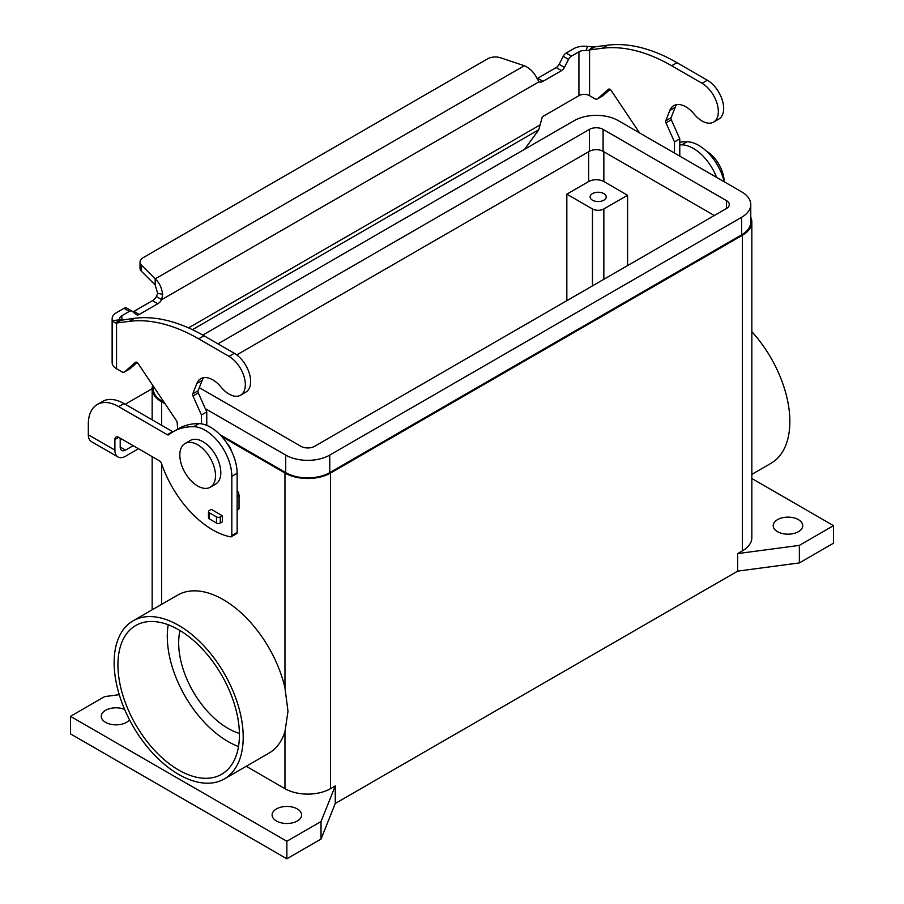 <?xml version="1.0" encoding="UTF-8"?>
<svg xmlns="http://www.w3.org/2000/svg" width="904" height="904" viewBox="0 0 904 904"><rect width="100%" height="100%" fill="white"/><g stroke="black" fill="none" stroke-linecap="round" stroke-linejoin="round"><path stroke-width="1.36" d="M222.327 515.732L222.327 521.879L220.293 523.054A2.689 1.548 180 0 1 216.497 523.054L209.276 518.885A2.689 1.548 180 0 1 208.496 517.789L208.496 511.653A2.689 1.548 0 0 0 209.276 512.749L216.497 516.918A2.689 1.548 0 0 0 220.293 516.918L222.327 515.732L211.321 509.381L209.276 510.557A2.689 1.548 0 0 0 208.496 511.653M152.154 388.709L127.577 402.901A42.951 24.792 0 0 0 125.306 404.325M798.401 519.63A14.769 8.52 180 0 1 802.729 525.653A14.769 8.52 180 0 1 793.61 533.529A14.769 8.52 180 0 1 777.53 531.688A14.769 8.52 180 0 1 773.202 525.653A14.769 8.52 180 0 1 782.31 517.789A14.769 8.52 180 0 1 798.401 519.63M129.521 719.81A14.769 8.52 180 0 1 105.598 722.364A14.769 8.52 180 0 1 101.271 716.341A14.769 8.52 180 0 1 109.282 708.759A14.769 8.52 180 0 1 124.616 709.403M276.421 820.99A14.769 8.52 180 0 1 272.104 814.967A14.769 8.52 180 0 1 281.212 807.091A14.769 8.52 180 0 1 297.303 808.933A14.769 8.52 180 0 1 301.631 814.967A14.769 8.52 180 0 1 292.512 822.843A14.769 8.52 180 0 1 276.421 820.99M639.614 132.945L611.104 90.434A2.689 1.548 -120 0 0 608.584 89.146A2.689 1.548 -120 0 0 608.437 89.259L597.713 98.717A5.367 3.096 60 0 1 597.42 98.92A5.367 3.096 60 0 1 594.742 98.66L589.555 95.666A7.514 4.339 180 0 0 578.922 95.666L542.988 116.413A1.345 0.78 120 0 0 542.061 117.757L538.773 129.713L524.704 149.216M231.616 451.367A13.424 7.752 -120 0 0 226.768 442.971M215.491 475.685A25.233 14.566 60 0 1 210.27 487.233A25.233 14.566 60 0 1 190.823 480.476A25.233 14.566 60 0 1 179.817 455.085A25.233 14.566 60 0 1 185.037 443.525A25.233 14.566 60 0 1 204.485 450.294A25.233 14.566 60 0 1 215.491 475.685M592.459 200.179A8.057 4.644 180 0 1 590.097 196.891A8.057 4.644 180 0 1 595.069 192.597A8.057 4.644 180 0 1 603.849 193.603A8.057 4.644 180 0 1 606.211 196.891A8.057 4.644 180 0 1 601.239 201.196A8.057 4.644 180 0 1 592.459 200.179M243.21 737.155A91.27 52.692 60 0 1 224.305 778.943A91.27 52.692 60 0 1 153.974 754.49A91.27 52.692 60 0 1 114.141 662.643A91.27 52.692 60 0 1 133.035 620.856A91.27 52.692 60 0 1 203.366 645.309A91.27 52.692 60 0 1 243.21 737.155M133.035 620.856L177.647 595.103A91.27 52.692 60 0 1 284.963 687.876L287.992 711.301L284.963 731.652A91.27 52.692 60 0 1 268.906 753.19L224.305 778.943M751.845 331.666A91.27 52.692 60 0 1 789.859 421.546A91.27 52.692 60 0 1 770.965 463.334L751.845 474.363M178.676 770.038A85.903 49.596 60 0 1 122.56 694.34A85.903 49.596 60 0 1 135.724 625.511A85.903 49.596 60 0 1 178.676 629.76A85.903 49.596 60 0 1 234.791 705.459A85.903 49.596 60 0 1 221.627 774.287A85.903 49.596 60 0 1 178.676 770.038M168.2 624.766A85.903 49.596 -120 0 0 228.023 741.54A85.903 49.596 -120 0 0 238.498 746.546M179.998 630.551A69.789 40.296 -120 0 0 228.023 728.387A69.789 40.296 -120 0 0 239.402 733.426M679.774 144.855A107.373 61.992 60 0 1 681.797 144.843A37.584 21.696 60 0 1 716.556 177.365M165.172 403.885L161.59 401.817A32.216 18.6 180 0 1 152.154 388.675A32.216 18.6 180 0 1 152.697 385.285M750.772 217.333A32.216 18.6 180 0 1 751.845 222.101A32.216 18.6 180 0 1 742.41 235.255L330.525 473.052A32.216 18.6 180 0 1 284.963 473.052L221.74 436.553M627.579 195.253L603.849 208.948A8.057 4.644 180 0 1 592.459 208.948L566.831 194.157L588.662 181.557A10.735 6.204 180 0 1 603.849 181.557L627.579 195.253L627.579 265.606M679.774 142.256A107.373 61.992 60 0 1 687.108 141.77A37.584 21.696 60 0 1 724.16 181.76A25.233 14.566 60 0 0 706.453 151.149M566.831 300.67L566.831 194.157M185.037 443.525L190.348 440.463A25.233 14.566 60 0 1 209.796 447.22A25.233 14.566 60 0 1 220.813 472.611A25.233 14.566 60 0 1 215.581 484.16L210.27 487.233M118.695 437.333A5.367 3.096 -120 0 0 116.006 437.061A5.367 3.096 -120 0 0 114.898 439.525L118.695 437.333L159.692 460.995A2.689 1.548 -120 0 1 161.398 463.221A80.535 46.499 60 0 0 230.52 536.852A2.689 1.548 60 0 0 231.266 536.75A2.689 1.548 60 0 0 231.819 535.518L231.819 476.34A37.584 21.696 60 0 0 193.603 426.688A107.373 61.992 60 0 0 173.184 431.716A107.373 61.992 60 0 0 168.743 434.756A2.689 1.548 -120 0 1 168.63 434.835A2.689 1.548 -120 0 1 167.285 434.7L118.695 406.642A42.951 24.792 60 0 0 97.214 404.517A42.951 24.792 60 0 0 88.321 424.179L88.321 434.767A15.029 8.678 120 0 0 91.44 441.649L118.006 456.995A15.029 8.678 -60 0 0 125.52 456.249L138.493 448.757M120.209 438.203L120.209 447.039A7.514 4.339 120 0 0 121.769 450.486A7.514 4.339 120 0 0 125.52 450.113L133.182 445.695M114.898 439.525L114.898 450.113A15.029 8.678 -60 0 0 118.006 456.995M132.888 311.812A5.367 3.096 120 0 0 133.916 311.371L152.482 300.659A8.057 4.644 120 0 0 156.415 296.557L157.669 293.404L155.183 284.997L141.465 271.29A10.735 6.204 180 0 1 140.03 268.194L140.03 262.058A10.735 6.204 0 0 1 143.171 257.674L487.629 58.805A10.735 6.204 180 0 1 500.59 57.811L524.343 65.732C529.993 68.308 534.162 72.456 536.852 78.185L539.044 81.789A8.057 4.644 120 0 0 542.988 81.337L561.542 70.625A5.367 3.096 120 0 0 564.446 67.382L568.548 59.381A5.367 3.096 -60 0 1 571.452 56.138L578.922 51.822A7.514 4.339 0 0 1 585.894 50.669L588.549 50.375L592.866 46.827L594.866 46.85L589.555 49.923L602.234 48.274A187.908 108.491 60 0 1 671.649 65.743L702.024 83.281A23.086 13.323 60 0 1 717.098 103.621A23.086 13.323 60 0 1 713.561 122.119A23.086 13.323 60 0 1 694.114 114.051A24.159 13.944 -120 0 0 673.762 105.621A24.159 13.944 -120 0 0 669.819 110.457L665.773 120.774A2.689 1.548 -120 0 0 665.999 122.899L674.463 141.883L674.463 153.058M140.03 262.058A10.735 6.204 0 0 0 141.465 265.154L155.183 278.861L524.343 65.732M205.321 408.653L285.72 455.085A31.143 17.978 0 0 0 329.757 455.085L741.653 217.276A31.143 17.978 0 0 0 750.772 204.564L750.772 222.101A31.143 17.978 180 0 1 741.653 234.814L329.757 472.611A31.143 17.978 180 0 1 285.72 472.611L219.932 434.632M750.772 204.564A31.143 17.978 0 0 0 741.653 191.851L618.279 120.627A31.143 17.978 0 0 0 574.243 120.627L202.778 335.09M714.318 215.525L603.092 151.307A9.662 5.582 0 0 0 589.419 151.307L236.758 354.91M217.966 343.848L589.419 129.385A9.662 5.582 180 0 1 603.092 129.385L726.466 200.62A9.662 5.582 180 0 1 729.291 204.564A9.662 5.582 180 0 1 726.466 208.508L314.581 446.316A9.662 5.582 180 0 1 300.908 446.316L199.309 387.658M164.212 402.461L162.347 401.387A31.143 17.978 180 0 1 153.228 388.675L153.228 386.087M751.845 222.101L751.845 537.711A32.216 18.6 180 0 1 742.41 550.864L737.664 553.598L799.351 545.383L833.522 525.653L751.845 478.498M833.522 525.653L833.522 543.191L799.351 562.921L737.664 571.136L335.271 803.464L335.271 785.926L330.525 788.661A32.216 18.6 180 0 1 284.963 788.661L246.216 766.287M335.271 785.926L321.033 821.544L286.862 841.262L70.478 716.341L104.649 696.611L119.249 694.667M799.351 562.921L799.351 545.383M737.664 571.136L737.664 553.598M335.271 803.464L321.033 839.07L321.033 821.544M321.033 839.07L286.862 858.8L286.862 841.262M286.862 858.8L70.478 733.867L70.478 716.341M97.214 404.517L102.536 401.444A42.951 24.792 60 0 1 124.006 403.579L172.596 431.626A2.689 1.548 -120 0 0 173.014 431.818M173.184 431.716L178.506 428.654A107.373 61.992 60 0 1 198.914 423.626A37.584 21.696 60 0 1 237.13 473.267L237.13 532.445A2.689 1.548 60 0 1 236.577 533.676L231.266 536.75M602.403 96.005A5.367 3.096 -120 0 0 602.742 95.858A5.367 3.096 -120 0 0 603.024 95.643L610.11 89.394M713.561 122.119L718.872 119.045A23.086 13.323 -120 0 0 722.42 100.547A23.086 13.323 -120 0 0 707.335 80.207L676.96 62.67A187.908 108.491 -120 0 0 607.544 45.2L594.866 46.85M679.774 156.132L679.774 138.809L671.31 119.836A2.689 1.548 60 0 1 671.096 117.701L675.141 107.384A24.159 13.944 60 0 1 676.723 104.593M679.774 138.809L674.463 141.883M589.555 95.666L589.555 49.923L588.549 50.375M537.044 78.591A8.057 4.644 -60 0 0 537.665 78.275L556.231 67.563A5.367 3.096 -60 0 0 559.135 64.308L563.226 56.319A5.367 3.096 120 0 1 566.141 53.065L573.611 48.759A15.029 8.678 180 0 1 587.566 46.432L592.866 46.827M539.044 81.789L161.737 299.631A8.057 4.644 -60 0 1 157.793 303.733L139.239 314.445A5.367 3.096 -60 0 1 136.549 314.716A5.367 3.096 -60 0 1 136.323 314.558L132.233 311.292A5.367 3.096 120 0 0 132.007 311.134A5.367 3.096 120 0 0 129.317 311.405L121.859 315.711A7.514 4.339 0 0 0 119.656 318.784A7.514 4.339 0 0 0 119.836 319.745L112.514 320.705A15.029 8.678 180 0 1 112.141 318.784A15.029 8.678 180 0 1 116.537 312.637L124.006 308.332A5.367 3.096 -60 0 1 126.696 308.061A5.367 3.096 -60 0 1 126.91 308.219M156.415 296.557L161.737 299.631L162.663 294.218C161.647 287.528 159.149 282.41 155.183 278.861L155.183 284.997M119.836 319.745L121.859 319.937L116.537 323.01L114.864 322.796L112.514 320.705M121.147 320.242L134.538 318.287A187.908 108.491 60 0 1 203.954 335.757L234.328 353.294A23.086 13.323 60 0 1 249.402 373.634A23.086 13.323 60 0 1 245.865 392.133L240.554 395.206A23.086 13.323 -120 0 0 244.091 376.708A23.086 13.323 -120 0 0 229.017 356.368L198.643 338.83A187.908 108.491 -120 0 0 129.227 321.361L116.537 323.01L116.537 368.753L121.735 371.747A5.367 3.096 -120 0 0 124.413 372.007A5.367 3.096 -120 0 0 124.707 371.804L135.43 362.346A2.689 1.548 60 0 1 135.577 362.233A2.689 1.548 60 0 1 138.097 363.521L176.483 420.755A2.689 1.548 60 0 1 177.195 422.699L177.67 429.129M112.141 318.784L112.141 362.617A15.029 8.678 0 0 0 116.537 368.753M201.445 423.84L201.445 414.97L192.993 395.997A2.689 1.548 60 0 1 192.767 393.861L196.812 383.545A24.159 13.944 60 0 1 200.756 378.708A24.159 13.944 60 0 1 221.107 387.138A23.086 13.323 -120 0 0 240.554 395.206M203.716 377.68A24.159 13.944 -120 0 0 202.123 380.471L198.078 390.788A2.689 1.548 -120 0 0 198.304 392.924L206.767 411.908L206.767 425.366M237.13 490.567A5.367 3.096 60 0 1 239.029 495.46L239.029 508.556A1.073 0.621 60 0 1 238.814 509.054L237.13 510.014M137.103 362.481L130.018 368.73A5.367 3.096 60 0 1 129.724 368.945A5.367 3.096 60 0 1 129.396 369.092M201.445 414.97L206.767 411.908M209.276 512.749L209.276 518.885M220.293 516.918L220.293 523.054M216.497 516.918L216.497 523.054M161.59 604.38L161.59 463.775M161.59 425.275L161.59 401.817M284.963 687.876L284.963 473.052M603.849 208.948L603.849 279.302M592.459 208.948L592.459 285.879M603.849 151.748L603.849 181.557M687.108 141.77L681.797 144.843M588.662 151.748L588.662 181.557M120.209 447.039L125.52 450.113M141.465 271.29L141.465 265.154M329.757 455.085L329.757 472.611M285.72 455.085L285.72 472.611M741.653 217.276L741.653 234.814M726.466 200.62L726.466 208.508M603.092 129.385L603.092 151.307M589.419 129.385L589.419 151.307M162.347 399.681L162.347 401.387M742.41 550.864L742.41 235.255M284.963 788.661L284.963 731.652M330.525 788.661L330.525 473.052M88.321 434.767L114.898 450.113M231.819 535.518L237.13 532.445M118.695 406.642L124.006 403.579M167.285 434.7L172.596 431.626M193.603 426.688L198.914 423.626M231.819 476.34L237.13 473.267M707.335 80.207L702.024 83.281M675.141 107.384L669.819 110.457M671.31 119.836L665.999 122.899M671.096 117.701L665.773 120.774M603.024 95.643L597.713 98.717M578.922 95.666L578.922 51.822M585.894 50.669L587.566 46.432M607.544 45.2L602.234 48.274M676.96 62.67L671.649 65.743M537.665 78.275L542.988 81.337M556.231 67.563L561.542 70.625M566.141 53.065L571.452 56.138M121.859 315.711L121.859 319.937M188.529 327.892L540.671 124.582M538.773 129.713L192.416 329.677M563.226 56.319L568.548 59.381M559.135 64.308L564.446 67.382M157.669 293.404L162.663 294.218M152.482 300.659L157.793 303.733M133.916 311.371L139.239 314.445M124.006 308.332L129.317 311.405M120.887 320.355L114.864 322.796M124.707 371.804L130.018 368.73M129.227 321.361L134.538 318.287M229.017 356.368L234.328 353.294M198.643 338.83L203.954 335.757M237.13 509.653L239.029 508.556M237.13 496.556L239.029 495.46M192.993 395.997L198.304 392.924M192.767 393.861L198.078 390.788M196.812 383.545L202.123 380.471M152.154 609.827L152.154 456.644M152.154 419.829L152.154 388.675M602.742 95.858L597.42 98.92M126.696 308.061L132.007 311.134M124.413 372.007L129.724 368.945"/></g></svg>
